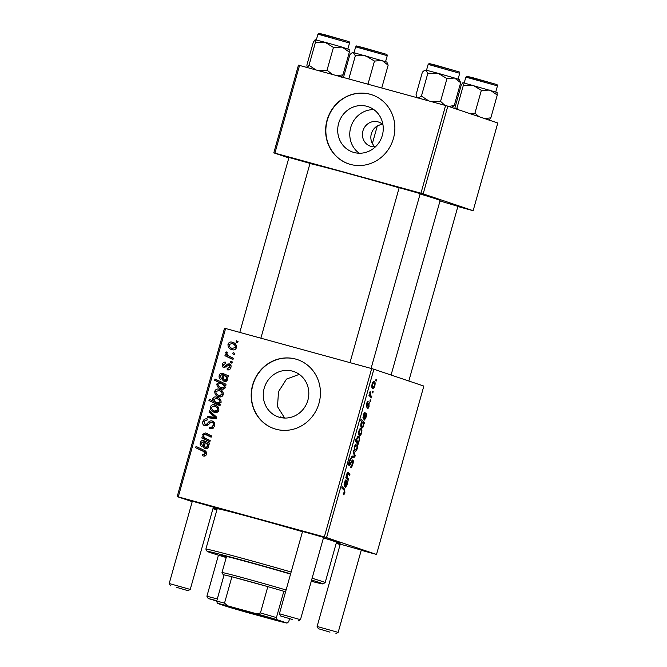 <?xml version="1.0" encoding="UTF-8"?>
<svg xmlns="http://www.w3.org/2000/svg" width="667" height="667" viewBox="0 0 667 667"><rect width="100%" height="100%" fill="white"/><g stroke="black" fill="none" stroke-linecap="round" stroke-linejoin="round"><path stroke-width="1" d="M359.163 153.235A23.979 22.645 108.6 0 1 351.092 126.238A23.979 22.645 108.6 0 1 373.862 109.63M382.958 124.721A12.756 12.048 -71.4 0 0 378.606 122.053A12.756 12.048 -71.4 0 0 377.989 121.861A12.756 12.048 -71.4 0 0 363.015 130.615A12.756 12.048 -71.4 0 0 370.46 146.223A12.756 12.048 -71.4 0 0 371.085 146.415A12.756 12.048 -71.4 0 0 375.538 146.732M382.108 123.962L377.297 125.98A12.756 12.048 -71.4 0 0 372.369 143.513L374.487 146.815M366.967 106.32A23.979 22.645 -71.4 0 0 338.819 122.778A23.979 22.645 -71.4 0 0 352.818 152.118A23.979 22.645 -71.4 0 0 353.985 152.476A23.979 22.645 -71.4 0 0 382.133 136.01A23.979 22.645 -71.4 0 0 368.134 106.678A23.979 22.645 -71.4 0 0 366.967 106.32M370.11 94.247A36.443 34.417 -71.4 0 0 327.33 119.268A36.443 34.417 -71.4 0 0 348.608 163.857A36.443 34.417 -71.4 0 0 350.392 164.399A36.443 34.417 -71.4 0 0 393.163 139.378A36.443 34.417 -71.4 0 0 371.886 94.789A36.443 34.417 -71.4 0 0 370.11 94.247M372.003 94.831A36.443 34.417 -71.4 0 0 370.335 94.322A36.443 34.417 -71.4 0 0 327.58 119.285A36.443 34.417 -71.4 0 0 348.724 163.89M281.799 417.792L280.232 416.85A60.13 1.067 -164.3 0 1 284.659 418.059L277.497 406.645L278.506 391.671L286.527 379.081L299.3 374.362M279.548 417.3A23.979 22.645 108.6 0 1 278.381 416.942A23.979 22.645 108.6 0 1 264.382 387.602A23.979 22.645 108.6 0 1 292.521 371.144A23.979 22.645 108.6 0 1 293.697 371.502A23.979 22.645 108.6 0 1 307.695 400.834A23.979 22.645 108.6 0 1 279.548 417.3M295.673 359.071A36.443 34.417 -71.4 0 0 252.893 384.092A36.443 34.417 -71.4 0 0 274.17 428.681A36.443 34.417 -71.4 0 0 275.946 429.223A36.443 34.417 -71.4 0 0 318.726 404.202A36.443 34.417 -71.4 0 0 297.449 359.613A36.443 34.417 -71.4 0 0 295.673 359.071M297.565 359.655A36.443 34.417 -71.4 0 0 295.898 359.146A36.443 34.417 -71.4 0 0 253.143 384.109A36.443 34.417 -71.4 0 0 274.279 428.714M399.166 187.702L420.218 193.613M288.969 157.454L310.013 163.373M440.003 200.975L457.921 206.328M192.346 501.2L213.39 507.12M302.543 531.449L323.595 537.36M340.253 544.155L361.297 550.067M217.108 509.129A65.591 1.167 15.7 0 1 213.723 507.754A65.591 1.167 15.7 0 1 256.411 518.634A65.591 1.167 15.7 0 1 302.493 531.624M391.079 375.029L440.128 200.517A69.235 1.234 -164.3 0 0 420.118 193.972M399.141 187.811A69.235 1.234 -164.3 0 0 351.901 174.504A69.235 1.234 -164.3 0 0 309.972 163.548M372.369 143.513L377.297 125.98M371.652 368.584L373.879 369.235L326.555 537.602L324.329 536.952L371.652 368.584L225.604 328.506L178.272 496.873L177.189 496.607L192.213 501.676M212.956 508.663L216.867 509.988M177.189 496.607L224.512 328.239L225.604 328.506M326.555 537.602L376.522 554.444L361.239 550.283M340.153 544.497L336.176 543.405M369.235 405.87C368.659 407.812 368.051 408.713 367.392 408.588L368.884 405.694L368.918 403.86L366.517 407.07L366.45 404.119C366.967 402.334 367.525 401.467 368.142 401.509L366.792 404.302L366.808 405.778L369.243 402.576L368.859 405.769M366.858 414.124L365.791 418.126L364.315 420.118C363.757 419.668 363.765 418.434 364.349 416.4L364.857 414.207L364.557 413.915L363.673 415.383L363.257 418.884L363.348 415.149L364.891 412.59L366.858 414.124M360.864 428.381L360.939 428.406C361.931 428.656 362.156 430.182 361.606 432.983C360.955 434.976 360.288 435.859 359.605 435.634C358.563 435.418 358.329 433.858 358.896 430.974C359.58 428.973 360.255 428.114 360.939 428.406L360.897 428.389M344.881 492.504C344.38 494.155 343.847 494.897 343.297 494.722L343.272 493.188L344.439 492.263L344.164 490.337L341.762 487.919L342.129 486.618L344.614 489.128L344.881 492.504L344.405 492.371M358.296 442.546L358.421 444.139L355.027 440.72L355.394 439.428L356.57 440.645L356.803 438.419C357.445 436.693 358.062 436.01 358.663 436.368C359.621 436.568 359.897 437.977 359.471 440.587L358.296 442.546L356.286 441.996M353.452 450.542L355.203 455.569L354.769 457.128L351.534 457.387L351.893 456.103L354.586 456.028L353.068 451.918L353.452 450.542M352.776 459.863C353.46 460.347 353.485 461.764 352.86 464.107C352.093 466.667 351.292 467.784 350.45 467.459L352.418 463.865L352.459 461.155L349.124 465.616C348.491 465.224 348.466 463.965 349.041 461.822C349.708 459.621 350.425 458.554 351.201 458.629L349.491 462.023L349.458 464.332L352.776 459.863M375.996 379.398L376.48 379.882L376.121 381.157L375.629 380.699L375.996 379.398M373.879 369.235L423.845 386.076L376.522 554.444M356.47 444.005L356.553 444.03C357.545 444.28 357.762 445.806 357.22 448.608C356.562 450.6 355.895 451.484 355.211 451.259C354.169 451.042 353.935 449.483 354.502 446.598C355.186 444.597 355.87 443.738 356.553 444.03L356.503 444.014M347.941 481.407L346.873 485.409L345.406 487.402C344.839 486.952 344.856 485.718 345.439 483.683L345.94 481.482L344.764 482.666L344.347 486.168L344.43 482.433L345.981 479.873L347.941 481.407M347.507 477.722L348.649 478.881L348.291 480.173L345.823 477.689L346.19 476.396L346.598 476.813L346.815 473.97L348.041 472.336L349.95 474.254L349.591 475.546L347.69 473.637L347.057 474.504L347.507 477.722L345.931 477.289M364.474 422.595L364.107 423.887L363.773 423.528L363.615 425.854C362.973 427.53 362.356 428.181 361.772 427.814C360.822 427.622 360.547 426.246 360.947 423.678L361.989 421.827L360.722 420.477L361.08 419.184L364.474 422.595L361.914 421.894M374.079 381.349L374.162 381.374C375.154 381.624 375.379 383.15 374.829 385.951C374.179 387.944 373.503 388.828 372.828 388.603C371.786 388.377 371.544 386.827 372.119 383.942C372.795 381.933 373.478 381.082 374.162 381.374L374.112 381.357M372.678 391.195L373.161 391.679L372.803 392.955L372.311 392.496L372.678 391.195M370.81 395.564L371.777 396.598L371.419 397.891L368.951 395.414L369.318 394.122L369.818 394.647L370.102 391.521L370.81 395.564L369.043 395.081M370.26 399.8L370.744 400.292L370.385 401.567L369.893 401.109L370.26 399.8M232.291 361.939L231.933 363.215L230.348 362.498L230.715 361.189L232.291 361.939M234.709 353.335L234.35 354.611L232.766 353.885L233.133 352.576L234.709 353.335M223.987 367.734C222.503 367.167 221.953 366.058 222.336 364.399C222.886 362.623 224.012 361.889 225.721 362.198L225.513 363.515L223.378 364.749L224.162 366.408L224.879 366.466L227.564 364.082L229.281 363.865C230.832 364.541 231.366 365.774 230.882 367.542C230.265 369.468 229.023 370.227 227.164 369.81L227.214 368.451L229.84 367.2L229.014 365.166L223.804 367.675M231.341 365.95L229.014 365.166M221.161 388.944C218.434 388.319 217 386.66 216.842 383.959L218.801 382.333L214.624 380.273L214.991 378.981L226.021 384.25L225.663 385.534L224.546 384.992L225.263 387.527C224.32 389.128 222.953 389.603 221.161 388.944L220.719 388.803M204.961 425.888C203.018 425.179 202.318 423.753 202.843 421.602C203.602 419.418 205.061 418.526 207.22 418.943L206.97 420.243C205.586 420.002 204.661 420.594 204.194 422.019L205.253 424.587L206.42 424.395L208.246 422.528C209.28 421.11 210.597 420.602 212.181 420.994C214.29 421.819 215.066 423.42 214.507 425.779C213.657 428.322 211.989 429.231 209.513 428.506L209.73 427.188L211.531 427.33L213.173 425.329C213.59 423.878 213.173 422.87 211.931 422.303L210.822 422.353L207.912 425.137L204.711 425.804M214.507 423.178L211.931 422.303M214.649 412.398C211.664 411.706 210.247 409.872 210.397 406.878C211.281 404.927 212.731 404.252 214.766 404.877C217.617 405.578 218.984 407.379 218.868 410.288C218.042 412.231 216.642 412.94 214.649 412.398L214.115 412.231M205.603 433.05L211.506 435.901L211.139 437.193L204.952 434.25L203.643 434.951C203.643 436.868 204.586 438.127 206.478 438.753L210.205 440.528L209.838 441.821L201.818 437.994L202.176 436.702L203.518 437.344L202.701 434.259L205.428 432.983M207.387 435.067L204.952 434.25M203.26 455.986L202.234 455.586L202.443 454.26L203.418 454.652L205.194 453.718L203.477 451.442L195.664 447.715L196.031 446.423L204.119 450.283C205.97 450.95 206.77 452.251 206.528 454.177C205.961 455.819 204.869 456.42 203.26 455.986L203.735 456.086M204.711 455.027L205.845 455.453M324.329 536.952L178.272 496.873M205.453 448.683C203.685 447.949 203.101 446.565 203.71 444.539L204.019 442.296L203.06 441.846L201.351 443.113L202.435 445.623L201.926 446.857C200.417 445.906 199.883 444.522 200.325 442.713C200.784 441.07 201.784 440.337 203.327 440.503L209.496 443.055L209.121 444.372L208.037 444.214L208.521 447.082C207.937 448.524 206.912 449.058 205.453 448.683L205.228 448.616M206.303 443.238L203.06 441.846M208.079 442.813L209.438 443.263L208.079 442.813M217.725 397.499L216.8 397.19C219.551 397.824 220.994 399.516 221.119 402.259L218.834 403.952L220.285 404.661L219.968 405.786L208.938 400.525L209.296 399.233L213.148 401.092L212.698 398.699C213.615 397.04 214.982 396.54 216.8 397.19L217.317 397.349M216.758 417.225L216.316 418.784L207.52 417.692L207.879 416.408L215.283 417.467L209.054 412.223L209.446 410.847L216.758 417.225M219.034 396.773C216.058 396.081 214.641 394.247 214.791 391.254C215.674 389.303 217.125 388.628 219.16 389.253C222.011 389.945 223.378 391.754 223.262 394.664C222.436 396.607 221.027 397.315 219.034 396.773L218.509 396.607M224.362 381.407C222.595 380.665 222.019 379.281 222.628 377.255L222.928 375.012L221.978 374.562L220.26 375.829L221.344 378.339L220.835 379.581C219.326 378.623 218.793 377.239 219.235 375.429C219.693 373.787 220.694 373.053 222.236 373.228L228.406 375.771L228.031 377.088L226.947 376.93L227.439 379.798C226.847 381.241 225.821 381.782 224.362 381.407L224.137 381.332M225.213 375.955L221.978 374.562M226.988 375.529L228.347 375.98L226.988 375.529M232.258 349.741C229.281 349.049 227.864 347.215 228.006 344.222C228.889 342.263 230.348 341.596 232.374 342.213C235.234 342.913 236.602 344.722 236.477 347.624C235.659 349.575 234.25 350.283 232.258 349.741L231.732 349.575M233.333 358.246L232.966 359.546L224.937 355.719L225.304 354.427L226.963 355.228L225.646 352.635L226.196 351.851L227.372 352.726L226.922 353.293C227.297 354.986 228.364 356.111 230.132 356.678L233.333 358.246M238.027 341.537L237.669 342.813L236.085 342.088L236.452 340.779L238.027 341.537M445.598 105.519L447.824 106.161L423.178 193.855L420.952 193.205L445.598 105.519L299.55 65.433L274.896 153.127L273.803 152.86L288.836 157.929M273.803 152.86L298.457 65.174L299.55 65.433M423.178 193.855L473.145 210.697L457.862 206.537M473.145 210.697L497.79 123.003L447.824 106.161M420.952 193.205L274.896 153.127M323.47 537.802A65.591 1.167 15.7 0 1 339.995 543.255A65.591 1.167 15.7 0 1 336.385 542.655M204.544 456.111L204.702 455.094M206.528 454.169L205.194 453.718M206.562 452.635L195.664 447.715M197.941 448.482L198.224 447.465M206.528 448.799L205.811 447.415M206.286 443.063L204.019 442.296M201.367 443.063L200.325 442.713M203.393 441.954L204.927 441.195M207.887 448.116L205.803 447.407L207.579 446.39C207.637 444.581 206.787 443.38 205.011 442.805L204.869 444.48C204.394 445.848 204.711 446.823 205.803 447.407L207.971 448.141M208.613 444.322L205.011 442.805M208.596 446.732L207.579 446.39M209.922 441.537L201.818 437.994M204.085 438.753L204.402 437.635M204.844 437.785L203.518 437.344M203.785 434.617L202.701 434.259M204.977 435.017L207.554 433.708M211.222 436.893L207.22 435.009M220.043 405.503L208.938 400.525M211.206 401.292L211.489 400.292M214.591 401.576L213.148 401.092M213.782 399.066L212.698 398.699M215.716 398.324L218.359 397.799M220.91 400.317L216.458 398.466L213.632 399.408L215.516 402.243L217.05 402.968L220.035 402.076C219.726 400.125 218.534 398.916 216.458 398.466M218.934 403.602L217.359 403.06M221.069 402.426L220.035 402.076M215.291 412.531L212.823 410.105M218.851 410.338L217.817 409.988C217.634 407.921 216.5 406.645 214.399 406.145L211.439 407.229L210.397 406.878M213.773 406.02L216.316 405.486M218.693 407.929L214.399 406.145M211.439 407.229C211.564 409.338 212.706 410.622 214.874 411.089L217.734 411.981M217.15 411.856L214.874 411.089L217.817 409.988M209.922 417.992L210.155 417.175L207.879 416.408M210.155 417.175L216.517 418.051M216.567 417.901L215.283 417.467M216.667 417.542L211.331 412.99L209.054 412.223M211.881 428.681L211.998 427.956L209.73 427.188M211.998 427.956L210.097 427.305M212.373 428.072L213.799 428.097M213.315 427.939L211.531 427.33M214.516 425.779L213.173 425.329M205.953 425.996L205.027 424.512M204.185 422.053L202.843 421.602M206.57 420.168L207.337 419.785M208.104 424.962L206.42 424.395M211.581 422.236L213.423 421.611M219.685 396.907L217.217 394.48M223.245 394.714L222.203 394.364C222.028 392.296 220.894 391.02 218.793 390.52L215.833 391.604L214.791 391.254M218.159 390.395L220.71 389.862M223.086 392.304L218.793 390.52M215.833 391.604C215.958 393.713 217.1 394.997 219.268 395.464L222.128 396.348M221.536 396.231L219.268 395.464L222.203 394.364M225.704 385.384L224.546 384.992M221.878 389.103L219.318 386.618M217.892 384.309L216.842 383.959M224.854 385.443L218.801 382.333M221.077 383.1L214.624 380.273M216.9 381.04L217.184 380.032M225.971 385.818L222.803 384M223.337 384.167L220.527 383.233L217.917 384.167C218.217 386.001 219.335 387.143 221.269 387.585L224.571 388.586M223.537 388.352L221.269 387.585L223.512 387.677L224.32 386.818L223.695 385.059M225.329 387.16L224.32 386.818M224.962 388.169L223.512 387.677M223.887 388.461L221.619 387.694M225.446 381.516L224.721 380.132L226.497 379.106C226.555 377.297 225.696 376.096 223.929 375.521L223.778 377.197C223.312 378.564 223.62 379.54 224.721 380.132L226.797 380.832M225.204 375.779L222.928 375.012M220.277 375.779L219.235 375.429M222.311 374.671L223.837 373.912M227.522 377.038L223.929 375.521M227.514 379.448L226.497 379.106M226.88 380.857L224.721 380.132M229.423 369.626L227.214 368.451M230.882 367.55L229.84 367.2M231.007 365.833L229.106 365.199M225.071 367.775L224.496 366.525M223.378 364.749L222.336 364.399M226.363 366.967L224.879 366.466M229.306 365.258L229.832 364.849L227.564 364.082M229.832 364.849L230.44 364.599M232.9 349.875L230.44 347.449M229.048 344.572L228.006 344.222M231.382 343.355L233.925 342.83M236.31 345.273L232.016 343.488L229.048 344.564C229.181 346.682 230.323 347.966 232.491 348.424L235.426 347.324C235.251 345.264 234.117 343.989 232.016 343.488M234.759 349.191L235.343 349.316M236.46 347.674L235.426 347.324M234.4 354.435L232.766 353.885M233.041 359.263L224.937 355.719M227.214 356.478L227.514 355.411M228.464 355.736L226.963 355.228M227.005 353.093L225.646 352.635M231.983 363.048L230.348 362.498M237.719 342.638L236.085 342.088M375.905 379.723L376.48 379.882M352.384 463.982L352.86 464.107M351.501 460.889L352.459 461.155M351.342 461.18L352.018 461.364M349.708 464.274L350.4 464.465M349.9 459.646L350.875 459.913M349.016 461.897L349.491 462.023M348.624 464.099L349.458 464.332M354.294 455.319L355.203 455.569M351.826 456.328L354.769 457.128M354.485 446.673L354.852 446.773C354.536 448.783 354.761 449.85 355.528 449.967L354.194 449.608L355.528 449.967L356.862 448.482C357.145 446.531 356.92 445.473 356.186 445.306L356.111 445.281M356.186 445.306L354.852 446.773M356.762 442.463L358.738 443.005M355.161 440.253L356.57 440.645M355.102 440.795L357.904 441.921L359.079 440.57C359.296 438.744 359.038 437.769 358.312 437.644L358.254 437.627M356.695 438.861L357.295 441.396M358.312 437.644L357.045 438.961M355.586 441.279L357.871 441.913L355.586 441.279M342.346 488.502L344.614 489.128M346.69 482.483L347.574 482.725M346.74 482.608L347.173 482.733M344.939 480.999L345.648 481.19M344.039 484.717L344.756 484.909M345.564 480.015L346.456 480.257M345.056 480.749L347.524 481.424M346.623 484.884L346.24 481.824L345.764 486.126L346.623 484.884M344.989 485.909L345.764 486.126M346.39 478.256L348.649 478.881M346.106 476.672L346.598 476.813M346.982 473.437L349.95 474.254M358.879 431.049L359.246 431.149C358.929 433.158 359.154 434.217 359.922 434.342L358.588 433.984L359.922 434.342L361.247 432.858C361.539 430.907 361.314 429.848 360.58 429.681L360.505 429.656M360.58 429.681L359.246 431.149M363.348 423.412L363.773 423.528M361.331 423.72C361.13 425.438 361.372 426.363 362.048 426.505L362.906 426.263L363.432 423.72L361.631 422.203L362.506 422.444L360.964 423.62M360.755 426.146L362.048 426.505M362.189 426.555L360.755 426.163L362.906 426.263M365.599 415.199L366.483 415.441M365.649 415.333L366.091 415.449M363.849 413.715L364.557 413.915M362.956 417.434L363.665 417.625M364.482 412.731L365.366 412.981M363.974 413.465L366.433 414.14M365.541 417.6L365.157 414.541L364.674 418.843L365.541 417.6M363.907 418.634L364.674 418.843M368.184 403.66L368.918 403.86M368.059 403.902L368.584 404.044M367 402.576L367.834 402.801M372.094 384.017L372.461 384.117C372.153 386.126 372.378 387.185 373.136 387.31L371.811 386.943L373.136 387.31L374.47 385.818C374.754 383.867 374.537 382.808 373.803 382.65L373.72 382.625M373.803 382.65L372.461 384.117M372.586 391.521L373.161 391.679M369.51 395.981L371.777 396.598M369.21 394.48L369.818 394.647M369.868 392.029L370.41 392.179M369.676 392.671L370.135 392.796M370.168 400.133L370.744 400.292M290.554 574.104A45.548 0.809 -164.3 0 0 250.825 562.831A45.548 0.809 -164.3 0 0 221.169 555.286A45.548 0.809 -164.3 0 0 226.33 557.137M311.256 581.274A60.13 1.067 -164.3 0 0 322.895 583.9A60.13 1.067 -164.3 0 0 311.597 580.04M290.637 573.82A60.13 1.067 -164.3 0 0 246.281 561.297A60.13 1.067 -164.3 0 0 207.145 551.367A60.13 1.067 -164.3 0 0 226.213 557.537M207.145 551.367L205.878 549.116A61.948 1.101 15.7 0 1 205.878 549.099A61.948 1.101 15.7 0 1 246.206 559.355A61.948 1.101 15.7 0 1 291.137 572.028M312.106 578.239A61.948 1.101 15.7 0 1 325.154 582.625A61.948 1.101 15.7 0 1 325.137 582.641L322.895 583.9M325.154 582.625L336.493 542.288A61.948 1.101 -164.3 0 0 323.445 537.902M302.476 531.691A61.948 1.101 -164.3 0 0 257.545 519.018A61.948 1.101 -164.3 0 0 217.217 508.763L205.878 549.099M459.338 79.59L454.552 78.022L460.655 82.716L459.338 79.59M451.751 107.487L454.252 105.503L460.655 82.716M454.252 105.503L448.633 106.437M446.965 78.606L454.552 78.022L438.144 73.32L446.965 78.606L440.562 101.384L431.791 101.726M444.872 105.319L440.562 101.384M427.83 73.32L438.144 73.32L425.854 70.093L427.83 73.32L421.427 96.098L417.967 98.157M428.806 100.909L421.427 96.098M417.225 97.732L415.983 94.931L422.386 72.153L424.445 70.41L425.854 70.093L424.445 70.41M349.225 49.508L342.138 47.124L349.358 52.109L349.033 49.358M341.145 77.422L342.955 74.887L349.358 52.109M342.955 74.887L336.693 75.629M333.442 47.415L342.138 47.124L325.163 42.313L333.442 47.415L327.038 70.193L318.676 70.685M332.358 74.437L327.038 70.193M315.408 42.496L325.163 42.313L315.082 39.745L315.408 42.496L309.004 65.274L307.195 67.809L306.878 65.058L313.282 42.279L315.082 39.745M315.866 69.91L309.004 65.274M489.053 120.368L490.854 117.842L484.684 118.584M454.752 108.496L461.189 85.226L462.898 82.7L463.307 85.451L473.07 85.268L481.349 90.362L490.045 90.07L497.257 95.056L496.94 92.304M458.696 109.83L456.903 108.229L456.461 109.071M456.903 108.229L463.307 85.451M490.854 117.842L497.257 95.056M478.964 116.658L474.946 113.14L481.349 90.362M474.946 113.14L470.568 113.824M497.123 92.455L462.99 82.7M353.352 52.56L351.951 52.876L353.352 52.56L355.336 55.786L365.641 55.786L374.47 61.072L382.058 60.489L388.152 65.191L386.835 62.056L353.352 52.56M343.48 77.397L349.883 54.619L351.951 52.876M349.608 79.173L348.608 78.898M348.933 78.564L355.336 55.786M381.749 87.969L388.152 65.191M368.467 84.35L368.067 83.85L374.47 61.072M368.067 83.85L367.234 84.009M292.279 619.426L280.674 616.008L292.279 619.426M302.61 531.224L279.406 613.765L300.458 619.676L298.207 620.944M329.982 632.141L318.376 628.723L329.982 632.141M318.376 628.723L317.108 626.471L338.161 632.391L361.364 549.85M176.396 587.277L188.011 590.695L176.396 587.277M170.469 585.768L169.21 583.517L190.253 589.436L213.457 506.895M216.808 600.734L208.171 598.474L216.725 601.05M208.171 598.474L206.912 596.231L217.309 598.949M233.783 608.162L249.233 612.006L271.677 618.684L233.783 608.162M285.559 591.871L283.825 591.279A38.261 0.684 -164.3 0 0 267.826 586.635L231.916 576.78A38.261 0.684 -164.3 0 0 224.079 574.887A38.261 0.684 -164.3 0 0 223.262 574.812A38.261 0.684 -164.3 0 0 224.004 575.154M256.453 613.74L260.43 612.94L267.826 586.635A38.261 0.684 -164.3 0 0 231.916 576.78L224.529 603.093L227.514 605.803A36.443 0.65 -164.3 0 0 217.384 603.352L227.28 606.687A36.443 0.65 -164.3 0 0 247.957 612.69L276.897 620.627A36.443 0.65 -164.3 0 0 287.027 623.078L277.13 619.743A36.443 0.65 -164.3 0 0 256.453 613.74L227.514 605.803M285.576 591.804A38.261 0.684 -164.3 0 0 283.825 591.279L276.43 617.592L277.13 619.743M223.262 574.812L221.994 572.569A40.087 0.717 15.7 0 1 221.994 572.553A40.087 0.717 15.7 0 1 244.781 578.281A40.087 0.717 15.7 0 1 286.085 590.012M217.384 603.352L216.683 601.192A38.261 0.684 15.7 0 1 224.529 603.093M224.079 574.887L216.683 601.192M287.027 623.078L288.711 621.727L289.57 618.676M260.43 612.94A38.261 0.684 15.7 0 1 276.43 617.592M205.753 452.209L203.477 451.442M204.794 444.906L203.71 444.539M208.337 435.484L206.07 434.717M214.991 417.809L212.723 417.042M215.749 416.767L213.473 416M209.888 423.078L208.246 422.528M223.703 377.622L222.628 377.255M227.222 366.058L225.93 365.624M350.525 462.865L351.125 463.023M355.561 441.262L357.77 441.862M345.198 480.49L347.032 480.999M347.582 472.444L348.482 472.695M364.115 413.215L365.941 413.715M367.492 405.044L367.967 405.177M428.147 64.391C430.457 63.098 426.28 63.065 435.009 64.966L458.604 71.753C459.313 71.736 459.688 72.244 459.721 73.27L428.147 64.391L426.505 70.243M429.932 63.832L458.529 71.728M317.951 34.15C320.26 32.858 316.083 32.816 324.804 34.726L347.549 41.221C349.058 41.379 349.708 41.979 349.525 43.03L317.951 34.15L316.308 39.995M320.552 33.867L347.507 41.212M496.081 85.476L465.849 77.105C468.159 75.813 463.982 75.771 472.711 77.672L495.456 84.175C497.007 84.359 497.657 84.959 497.424 85.976L496.081 85.476M468.459 76.813L495.414 84.159M386.76 55.528L355.653 46.857C357.962 45.564 353.785 45.531 362.506 47.432L386.11 54.219C386.843 54.219 387.219 54.719 387.227 55.736L386.76 55.528M357.437 46.298L386.035 54.194M459.721 73.27L458.079 79.115M417.092 97.69L416.758 97.09M349.525 43.03L347.882 48.874M465.849 77.105L464.207 82.95M497.424 85.976L495.781 91.821M355.653 46.857L354.01 52.71M387.227 55.736L385.584 61.581M420.277 193.388L371.077 368.426M323.662 537.135L300.458 619.676M399.233 187.477L349.992 362.64M280.674 616.008L279.406 613.765M335.91 633.65L338.161 632.391M408.821 381.007L457.987 206.103M317.108 626.471L340.312 543.93M169.21 583.517L192.404 500.975M239.795 332.399L289.028 157.229M260.88 338.186L310.08 163.148M188.011 590.695L190.253 589.436M218.442 555.186L206.912 596.231M221.994 572.553L226.538 556.395"/></g></svg>
